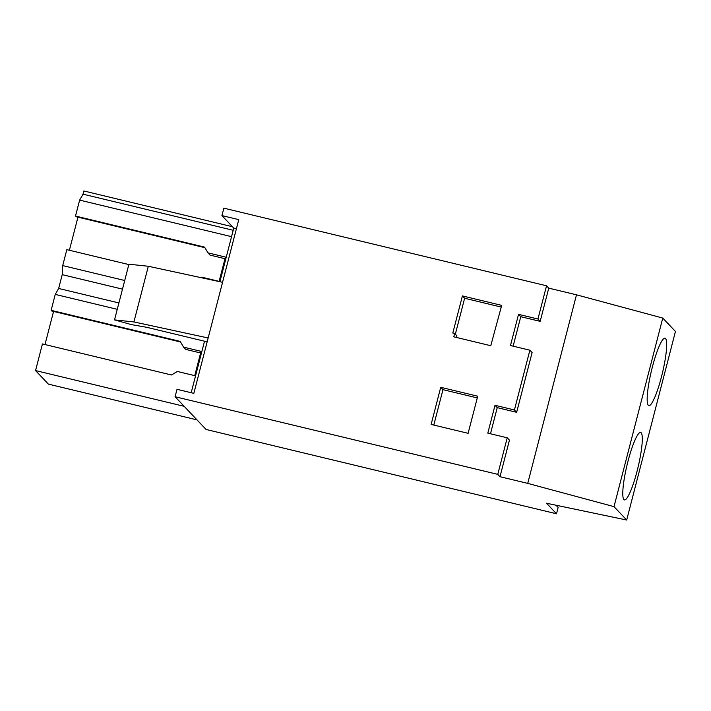 <?xml version="1.0" encoding="UTF-8"?>
<svg xmlns="http://www.w3.org/2000/svg" width="711" height="711" viewBox="0 0 711 711"><rect width="100%" height="100%" fill="white"/><g stroke="black" fill="none" stroke-linecap="round" stroke-linejoin="round"><path stroke-width="1.07" d="M499.993 476.708L527.731 483.382L576.497 294.816L662.776 318.075L675.45 331.459L626.684 520.025L546.528 503.237L556.5 513.769L206.074 429.471L175.084 396.729L497.771 474.361L499.993 476.708L509.449 440.145L507.227 437.798L497.771 474.361M527.731 483.382L614.011 506.641L662.776 318.075M219.903 281.725L233.768 228.098L221.93 215.593L223.849 208.163L546.537 285.795L548.759 288.142L576.497 294.816M490.474 433.772L497.238 407.634L516.648 412.309L532.104 352.549L529.882 350.203L510.462 345.528L518.532 314.351L537.943 319.017L546.537 285.795M513.129 346.168L520.754 316.697L540.173 321.363L548.759 288.142M614.011 506.641L626.684 520.025M637.109 471.02A34.688 5.608 103.5 0 0 640.655 432.457A34.688 5.608 103.5 0 0 627.964 461.359A34.688 5.608 103.5 0 0 624.427 499.922A34.688 5.608 103.5 0 0 637.109 471.02M661.497 376.741A34.688 5.608 103.5 0 0 665.034 338.178A34.688 5.608 103.5 0 0 652.351 367.08A34.688 5.608 103.5 0 0 648.805 405.634A34.688 5.608 103.5 0 0 661.497 376.741M175.084 396.729L177.003 389.308L193.836 393.361L238.763 219.637L221.93 215.593M191.197 392.721L204.519 341.209M516.648 412.309L514.426 409.963L529.882 350.203M514.426 409.963L495.007 405.288L487.808 433.132L507.227 437.798M454.658 333.477L452.809 333.032L462.408 295.918L501.699 305.375L490.777 345.715L453.787 336.818L454.658 333.477L456.88 335.832L456.453 337.458M440.731 387.299L477.721 396.205L468.122 433.319L431.133 424.423L440.731 387.299L442.962 389.655L477.277 397.911M540.173 321.363L537.943 319.017M556.5 513.769L558.135 507.458L556.02 505.228M497.238 407.634L495.007 405.288M520.754 316.697L518.532 314.351M233.768 228.098L236.407 228.729M204.892 247.686L76.121 216.713L75.508 216.064L79.632 200.12L231.555 236.665M75.508 216.064L204.546 247.108L207.968 252.858L225.423 257.053L219.13 281.369L201.684 277.166L200.929 277.628M124.709 280.516L62.701 265.594L66.825 249.65L128.833 264.572M62.701 265.594L62.221 274.642L122.479 289.137M180.514 341.973L51.743 310.991L51.13 310.343L55.245 294.398L58.658 288.453L62.221 274.642M58.658 288.453L118.915 302.948M55.245 294.398L117.262 309.321M51.13 310.343L180.167 341.387L183.589 347.137L201.035 351.341L194.752 375.648L177.297 371.453L171.475 374.981L42.438 343.937L35.55 370.573L184.167 406.319M196.983 419.863L48.366 384.109L35.55 370.573M79.632 200.12L83.036 194.174L83.862 190.975L232.479 226.729M83.036 194.174L233.199 230.293M455.333 334.197L464.63 298.265L462.408 295.918M464.63 298.265L501.255 307.081M433.799 425.062L442.962 389.655M53.565 311.436L44.997 344.551M77.952 217.148L69.385 250.272M224.996 258.697L210.109 255.116L207.968 252.858M200.609 352.976L185.722 349.394L183.589 347.137M207.15 341.849L146.573 327.273L131.384 324.607L114.524 319.897L128.931 264.216L148.315 266.261L222.552 282.294M114.524 319.897L133.917 321.941L148.315 266.261M133.917 321.941L208.154 337.974"/></g></svg>
